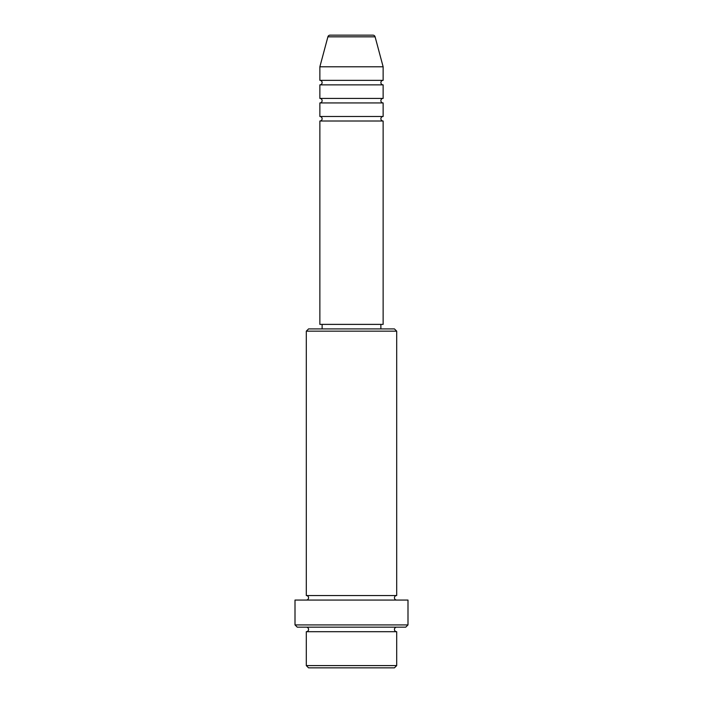 <?xml version="1.0" encoding="UTF-8"?>
<svg xmlns="http://www.w3.org/2000/svg" width="703" height="703" viewBox="0 0 703 703"><rect width="100%" height="100%" fill="white"/><g stroke="black" fill="none" stroke-linecap="round" stroke-linejoin="round"><path stroke-width="1.05" d="M375.103 36.828L327.897 36.828A2.258 2.258 0 0 1 330.076 35.15L372.924 35.15A2.258 2.258 0 0 1 375.103 36.828L383.135 66.785L319.865 66.785L319.865 80.344A2.258 2.258 0 0 1 322.123 82.603A2.258 2.258 0 0 1 319.865 84.861L319.865 98.42A2.258 2.258 0 0 1 322.123 100.678A2.258 2.258 0 0 1 319.865 102.937L319.865 116.496A2.258 2.258 0 0 1 322.123 118.754A2.258 2.258 0 0 1 319.865 121.013L319.865 324.382L383.135 324.382L383.135 121.013L319.865 121.013M383.135 66.785L383.135 80.344A2.258 2.258 0 0 0 380.877 82.603A2.258 2.258 0 0 0 383.135 84.861L383.135 98.42A2.258 2.258 0 0 0 380.877 100.678A2.258 2.258 0 0 0 383.135 102.937L383.135 116.496A2.258 2.258 0 0 0 380.877 118.754A2.258 2.258 0 0 0 383.135 121.013M394.436 667.85L308.564 667.85L306.306 665.592L396.694 665.592L394.436 667.85M306.306 331.166L308.564 328.907L394.436 328.907L396.694 331.166L306.306 331.166L306.306 595.538A2.258 2.258 0 0 1 308.564 597.805A2.258 2.258 0 0 1 306.306 600.063M405.728 627.173L297.272 627.173L295.005 624.914L407.995 624.914L405.728 627.173M306.306 627.173A2.258 2.258 0 0 1 308.564 629.44A2.258 2.258 0 0 1 306.306 631.698L306.306 665.592M396.694 627.173A2.258 2.258 0 0 0 394.436 629.44A2.258 2.258 0 0 0 396.694 631.698L306.306 631.698M396.694 331.166L396.694 595.538A2.258 2.258 0 0 0 394.436 597.805A2.258 2.258 0 0 0 396.694 600.063M383.135 102.937L319.865 102.937M383.135 116.496L319.865 116.496M322.123 324.382L322.123 328.907M380.877 324.382L380.877 328.907M396.694 595.538L306.306 595.538M407.995 624.914L407.995 600.063L295.005 600.063L295.005 624.914M396.694 631.698L396.694 665.592M327.897 36.828L319.865 66.785M383.135 80.344L319.865 80.344M383.135 84.861L319.865 84.861M383.135 98.42L319.865 98.42"/></g></svg>
